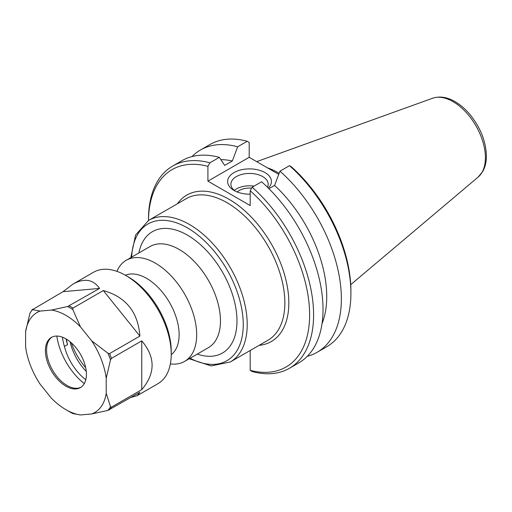 <?xml version="1.0" encoding="UTF-8"?>
<svg xmlns="http://www.w3.org/2000/svg" width="512" height="512" viewBox="0 0 512 512"><rect width="100%" height="100%" fill="white"/><g stroke="black" fill="none" stroke-linecap="round" stroke-linejoin="round"><path stroke-width="0.77" d="M235.29 191.136A18.637 10.758 180 0 1 230.893 184.198A18.637 10.758 180 0 1 249.53 173.44A18.637 10.758 180 0 1 268.16 184.198A18.637 10.758 180 0 1 267.43 187.187M268.301 188.045A21.907 12.646 0 0 0 262.304 171.258A21.907 12.646 0 0 0 232.832 173.344A21.907 12.646 0 0 0 234.035 190.47A21.907 12.646 0 0 0 250.189 194.17M254.08 186.118A18.637 10.758 0 0 0 234.272 190.374M250.189 350.496L250.189 370.317L252.166 371.539A116.762 67.411 -120 0 0 289.414 368.294A116.762 67.411 -120 0 0 310.752 288.397A116.762 67.411 -120 0 0 252.166 187.219L250.189 190.733L250.189 205.555L207.917 181.146L207.917 166.33L209.894 162.816A116.762 67.411 -120 0 0 172.653 166.061A116.762 67.411 -120 0 0 148.467 219.514L148.467 220.467M191.981 156.576A116.762 67.411 60 0 1 200.422 150.022L209.971 144.512A116.762 67.411 60 0 1 247.213 141.274L249.197 142.496L249.197 157.312L278.739 174.368M249.197 157.312L207.917 181.146M279.142 173.306A81.734 47.187 -120 0 0 267.251 167.738M170.368 363.91A58.381 33.709 -120 0 0 184.589 361.408A58.381 33.709 -120 0 0 196.678 334.682A58.381 33.709 -120 0 0 171.194 275.93A58.381 33.709 -120 0 0 126.208 260.288A58.381 33.709 -120 0 0 116.922 271.347M171.219 354.65A45.971 26.541 -120 0 0 179.123 334.682A45.971 26.541 -120 0 0 160.147 289.594A45.971 26.541 -120 0 0 125.376 275.238M148.48 220.461A113.958 65.792 60 0 1 207.917 166.33M250.189 190.733A113.958 65.792 60 0 1 309.632 314.848A113.958 65.792 60 0 1 250.189 370.317M289.414 368.294L298.848 362.848A116.762 67.411 -120 0 0 320.186 282.95A116.762 67.411 -120 0 0 261.6 181.773L252.166 187.219M350.912 293.299L350.912 291.014A113.958 65.792 -120 0 0 291.469 166.899L289.485 165.677A116.762 67.411 60 0 1 350.912 293.299A116.762 67.411 60 0 1 326.733 346.752L317.184 352.262A116.762 67.411 60 0 1 307.29 356.301M251.648 188.147A14.714 8.493 0 0 0 237.152 191.962M209.894 162.816L219.328 157.37A116.762 67.411 -120 0 0 182.086 160.614L172.653 166.061M289.485 165.677L279.942 171.187A116.762 67.411 60 0 1 338.522 272.358A116.762 67.411 60 0 1 317.184 352.262M279.942 171.187L274.586 185.414A103.635 59.834 60 0 1 322.022 323.674M274.586 185.414L268.934 188.678M219.328 157.37L224.685 165.408L232.314 161.011L237.67 146.784L247.213 141.274M220.845 159.629A103.635 59.834 60 0 1 232.314 161.011M200.422 150.022A116.762 67.411 60 0 1 237.67 146.784M70.093 341.766A38.304 22.112 -120 0 0 86.246 371.392M85.786 379.731A38.304 22.112 60 0 1 64.429 346.438L67.526 344.653A38.304 22.112 60 0 1 66.483 339.194M64.429 346.438A39.533 22.822 60 0 1 62.451 337.197M67.526 344.653A39.533 22.822 60 0 1 66.099 338.963M103.309 290.56C125.837 296.858 138.035 312.032 139.904 336.077L109.574 353.587L107.936 353.222L91.686 340.838L80.435 326.842L72.787 309.498L72.986 308.07L103.309 290.56L139.904 336.077M63.008 291.68L72.928 284.147C84.262 277.875 93.152 279.296 99.597 288.416L67.629 306.522L51.379 310.067L40.128 311.072L32.48 309.658L63.008 291.68L99.597 288.416M32.403 309.402L29.901 313.325A63.821 36.845 60 0 1 32.48 309.658L32.678 309.19M29.901 313.325L25.6 331.744L25.6 346.746A57.734 33.338 60 0 0 40.128 384.186L51.379 398.182A57.734 33.338 60 0 0 65.907 409.658L70.208 412.134A63.821 36.845 60 0 0 72.787 413.542L80.435 414.957L91.686 413.952L107.936 410.4L139.904 392.294L137.28 395.616L130.957 397.459M72.986 413.075L72.787 413.542L72.986 413.075M51.379 310.067A57.734 33.338 60 0 1 80.435 326.842M25.6 331.744A57.734 33.338 60 0 1 40.128 311.072M80.435 414.957A57.734 33.338 60 0 1 65.907 409.658M106.214 393.286L106.214 378.285L110.515 359.872L111.43 358.374L141.76 340.864C155.533 357.126 155.533 373.389 141.76 389.651L111.43 407.162L110.515 406.733L106.214 393.286A57.734 33.338 60 0 1 91.686 413.952M91.686 340.838A57.734 33.338 60 0 1 106.214 378.285M65.907 338.854A28.979 16.73 60 0 1 84.838 364.39A28.979 16.73 60 0 1 80.397 387.61A28.979 16.73 60 0 1 51.418 370.88A28.979 16.73 60 0 1 51.418 337.414A28.979 16.73 60 0 1 65.907 338.854M141.76 340.864L141.76 389.651M72.928 284.147L93.536 272.25A64.358 37.158 60 0 1 125.715 275.437L125.715 275.437A64.358 37.158 60 0 1 171.226 354.253A64.358 37.158 60 0 1 157.894 383.718L137.28 395.616M128.32 276.934L125.715 275.437L128.314 276.934A60.678 35.034 60 0 1 128.32 276.934A60.678 35.034 60 0 1 171.226 351.251L171.226 354.253M85.683 367.731A47.808 27.603 60 0 1 71.277 342.778M84.275 383.597A47.789 27.59 60 0 1 56.832 336.058M80.966 387.251A28.979 16.73 60 0 1 74.387 388.16A28.979 16.73 60 0 1 52.589 370.202A28.979 16.73 60 0 1 47.936 342.342A28.979 16.73 60 0 1 52.013 337.101M189.197 358.746L211.142 365.92L230.285 361.984A81.734 47.187 -120 0 0 247.213 324.57A81.734 47.187 -120 0 0 211.539 242.317A81.734 47.187 -120 0 0 148.557 220.416L135.571 235.034L130.816 257.626M131.686 257.12A78.931 45.568 60 0 1 188.755 228.678A78.931 45.568 60 0 1 243.251 324.57A78.931 45.568 60 0 1 190.067 358.24M148.557 220.416L186.202 198.682A81.734 47.187 60 0 1 249.184 220.582A81.734 47.187 60 0 1 284.864 302.835A81.734 47.187 60 0 1 267.936 340.25L230.285 361.984M197.267 354.086A70.054 40.448 -120 0 0 236.87 317.082A70.054 40.448 -120 0 0 190.733 237.171A70.054 40.448 -120 0 0 138.886 252.966M259.123 345.338A84.538 48.806 -120 0 0 271.322 243.917A84.538 48.806 -120 0 0 177.389 203.77M126.208 260.288L149.99 246.554A58.381 33.709 60 0 1 194.982 262.195A58.381 33.709 60 0 1 220.467 320.947A58.381 33.709 60 0 1 208.371 347.674L184.589 361.408M478.163 177.05L482.778 171.418C485.21 167.008 486.419 161.85 486.4 155.936C485.939 141.254 480.403 127.379 469.792 114.317C465.229 108.928 460.301 104.691 454.989 101.606C447.174 97.075 439.731 95.949 432.653 98.227A45.754 26.419 60 0 1 466.957 113.299A45.754 26.419 60 0 1 485.402 157.677A45.754 26.419 60 0 1 478.163 177.05L350.733 284.659M110.515 406.733A63.821 36.845 60 0 1 107.936 410.4M67.629 306.522A63.821 36.845 60 0 1 72.787 309.498M111.43 407.162A64.358 37.158 60 0 1 109.574 409.805M69.267 305.926A64.358 37.158 60 0 1 71.123 306.95A64.358 37.158 60 0 1 72.986 308.07M109.574 353.587A64.358 37.158 60 0 1 111.43 358.374M107.936 353.222A63.821 36.845 60 0 1 110.515 359.872M432.653 98.227L256.698 161.645M72.762 413.53L70.208 412.134"/></g></svg>
